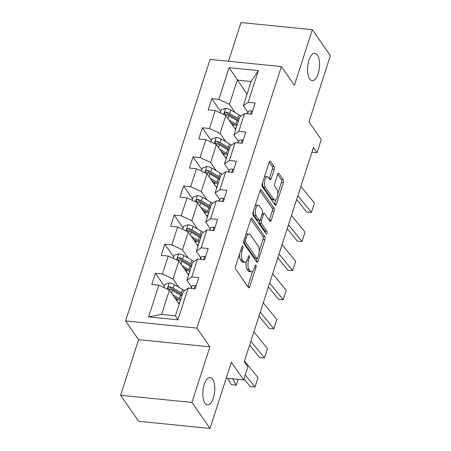 <?xml version="1.0" encoding="UTF-8"?>
<svg xmlns="http://www.w3.org/2000/svg" width="451" height="451" viewBox="0 0 451 451"><rect width="100%" height="100%" fill="white"/><g stroke="black" fill="none" stroke-linecap="round" stroke-linejoin="round"><path stroke-width="0.68" d="M242.773 246.297A1.471 0.631 95.7 0 0 242.508 246.111A1.471 0.631 95.7 0 0 241.866 246.866L235.58 266.321A2.103 0.902 95.7 0 0 235.698 269.174L248.45 287.563A2.103 0.902 95.7 0 0 248.828 287.828A2.103 0.902 95.7 0 0 249.747 286.757L256.033 267.302A1.471 0.631 95.7 0 0 255.948 265.301A1.471 0.631 95.7 0 0 255.683 265.12A1.471 0.631 95.7 0 0 255.04 265.87L254.229 268.39A6.737 2.892 95.7 0 1 251.286 271.823A6.737 2.892 95.7 0 1 250.068 270.978L249.003 269.444A6.737 2.892 95.7 0 1 248.631 260.317L249.442 257.797A1.471 0.631 95.7 0 0 249.364 255.802A1.471 0.631 95.7 0 0 249.093 255.616A1.471 0.631 95.7 0 0 248.45 256.365L247.638 258.885A6.737 2.892 95.7 0 1 244.701 262.319A6.737 2.892 95.7 0 1 243.478 261.473L242.418 259.939A6.737 2.892 95.7 0 1 242.04 250.812L242.858 248.292A1.471 0.631 95.7 0 0 242.773 246.297M309.674 78.908A13.727 5.891 95.7 0 0 312.16 80.628A13.727 5.891 95.7 0 0 318.913 70.694A13.727 5.891 95.7 0 0 317.386 55.028A13.727 5.891 95.7 0 0 314.899 53.308A13.727 5.891 95.7 0 0 308.146 63.241A13.727 5.891 95.7 0 0 309.674 78.908M204.951 403.126A13.727 5.891 95.7 0 0 207.437 404.846A13.727 5.891 95.7 0 0 214.191 394.913A13.727 5.891 95.7 0 0 212.663 379.246A13.727 5.891 95.7 0 0 210.177 377.526A13.727 5.891 95.7 0 0 203.424 387.46A13.727 5.891 95.7 0 0 204.951 403.126M274.197 169.424A2.103 0.902 95.7 0 0 274.078 166.571L270.504 161.413A2.103 0.902 95.7 0 0 270.121 161.148A2.103 0.902 95.7 0 0 269.202 162.225L262.223 183.828A2.103 0.902 95.7 0 0 262.341 186.68L275.093 205.075A2.103 0.902 95.7 0 0 275.476 205.34A2.103 0.902 95.7 0 0 276.39 204.264L283.369 182.661A2.103 0.902 95.7 0 0 283.256 179.802L278.932 173.573A2.103 0.902 95.7 0 0 278.549 173.308A2.103 0.902 95.7 0 0 277.636 174.379L274.648 183.63A2.103 0.902 95.7 0 0 274.766 186.483L276.908 189.572A5.632 2.418 95.7 0 1 277.534 195.999A5.632 2.418 95.7 0 1 274.76 200.075A5.632 2.418 95.7 0 1 273.74 199.37L265.346 187.261A5.632 2.418 95.7 0 1 264.72 180.834A5.632 2.418 95.7 0 1 267.494 176.758A5.632 2.418 95.7 0 1 268.514 177.463L269.912 179.481A2.103 0.902 95.7 0 0 270.29 179.746A2.103 0.902 95.7 0 0 271.209 178.675L274.197 169.424L272.269 169.232A2.103 0.902 95.7 0 0 272.15 166.38L269.224 162.157M191.951 402.427L209.907 346.836L138.575 339.682L120.62 395.273L191.951 402.427L209.997 428.45L231.386 362.226L243.653 379.922L247.875 366.866L244.262 361.657L313.434 147.505L317.042 152.709L321.259 139.647L308.991 121.95L330.38 55.727L312.34 29.704L241.003 22.55L228.505 61.251M209.907 346.836L196.918 328.097L281.396 66.556L294.385 85.295L312.34 29.704M252.109 218.357A2.103 0.902 95.7 0 0 251.726 218.098A2.103 0.902 95.7 0 0 250.812 219.169L243.833 240.778A2.103 0.902 95.7 0 0 243.946 243.63L256.698 262.02A2.103 0.902 95.7 0 0 257.081 262.285A2.103 0.902 95.7 0 0 258 261.214L264.979 239.605A2.103 0.902 95.7 0 0 264.861 236.752L252.109 218.357L251.303 218.278M253.028 212.303L260.007 190.694A2.103 0.902 95.7 0 1 260.926 189.623A2.103 0.902 95.7 0 1 261.304 189.888L274.056 208.277A2.103 0.902 95.7 0 1 274.174 211.13L271.186 220.381A2.103 0.902 95.7 0 1 270.267 221.452A2.103 0.902 95.7 0 1 269.89 221.187L264.714 213.729A2.103 0.902 95.7 0 0 264.337 213.464A2.103 0.902 95.7 0 0 263.418 214.535L261.433 220.674A2.103 0.902 95.7 0 0 261.552 223.527L266.936 231.29A1.471 0.631 95.7 0 1 267.099 232.97A1.471 0.631 95.7 0 1 266.378 234.041A1.471 0.631 95.7 0 1 266.107 233.855L253.146 215.155A2.103 0.902 95.7 0 1 253.028 212.303M209.997 428.45L138.66 421.296L120.62 395.273M196.918 328.097L125.581 320.943L210.059 59.402L281.396 66.556M220.697 111.498L211.807 98.673L208.187 109.869L215.228 110.574L209.444 128.479L202.403 127.774L198.79 138.97L205.825 139.675L200.041 157.585L193.005 156.875L189.392 168.071L196.427 168.775L190.643 186.686L183.608 185.981L179.988 197.172L187.03 197.876L181.246 215.787L174.204 215.082L170.591 226.272L177.626 226.977L171.842 244.887L164.807 244.183L161.193 255.373L168.229 256.078L162.445 273.988L155.409 273.283L151.79 284.474L158.831 285.179L148.588 316.895L177.891 319.832L175.478 315.762L183.309 291.509L188.135 288.121L195.17 288.826L198.79 277.63L191.748 276.925L186.923 280.319L192.707 262.409L197.532 259.021L204.574 259.725L208.187 248.529L201.152 247.825L196.326 251.218L202.11 233.308L206.936 229.914L213.971 230.624L217.585 219.428L210.549 218.724L205.724 222.117L211.508 204.207L216.333 200.813L223.369 201.524L226.988 190.328L219.947 189.623L215.121 193.011L220.905 175.106L225.731 171.713L232.772 172.417L236.386 161.227L229.35 160.522L224.525 163.91L230.309 146.006L235.134 142.612L242.17 143.317L245.784 132.126L238.748 131.421L233.922 134.81L239.706 116.899L244.532 113.511L251.568 114.216L255.181 103.025L248.146 102.321L243.32 105.709L251.156 81.456L237.271 80.064L229.441 104.316L235.168 112.581M211.807 98.673L218.842 99.378L229.085 67.667L258.389 70.604L248.146 102.321M244.532 113.511L238.748 131.421M235.134 142.612L229.35 160.522M225.731 171.713L219.947 189.623M216.333 200.813L210.549 218.724M206.936 229.914L201.152 247.825M197.532 259.021L191.748 276.925M188.135 288.121L177.891 319.832M225.771 141.682L220.043 133.417L225.827 115.512L235.602 129.612M238.489 141.4L233.922 134.81M225.827 115.512L215.228 110.574M220.043 133.417L209.444 128.479M216.373 170.788L210.64 162.518L216.424 144.613L226.205 158.713M229.091 170.501L224.525 163.91M216.424 144.613L205.825 139.675M210.64 162.518L200.041 157.585M206.97 199.889L201.242 191.619L207.026 173.714L216.801 187.813M219.693 199.601L215.121 193.011M207.026 173.714L196.427 168.775M201.242 191.619L190.643 186.686M197.572 228.99L191.844 220.725L197.628 202.815L207.404 216.914M210.29 228.702L205.724 222.117M197.628 202.815L187.03 197.876M191.844 220.725L181.246 215.787M188.174 258.09L182.441 249.826L188.225 231.915L198.006 246.015M200.892 257.803L196.326 251.218M188.225 231.915L177.626 226.977M182.441 249.826L171.842 244.887M178.771 287.191L173.043 278.927L178.827 261.016L188.603 275.121M191.495 286.904L186.923 280.319M178.827 261.016L168.229 256.078M173.043 278.927L162.445 273.988M148.588 316.895L161.593 314.37L169.429 290.117L179.205 304.222M169.429 290.117L158.831 285.179M138.575 339.682L125.581 320.943M311.917 152.196L317.042 152.709M226.233 378.175L243.653 379.922M161.593 314.37L175.478 315.762M247.052 94.169L229.085 67.667M247.892 112.299L243.32 105.709M258.389 70.604L251.156 81.456M229.441 104.316L218.842 99.378M164.299 286.103L155.409 273.283M173.697 257.002L164.807 244.183M183.095 227.902L174.204 215.082M192.498 198.801L183.608 185.981M201.896 169.7L193.005 156.875M211.293 140.599L202.403 127.774M239.447 254.341A6.737 2.892 95.7 0 0 240.49 259.748L242.418 259.939M244.701 262.319L242.773 262.127A6.737 2.892 95.7 0 1 241.55 261.281L240.49 259.748M246.359 261.417A6.737 2.892 95.7 0 0 247.075 269.253L249.003 269.444M251.286 271.823L249.358 271.626A6.737 2.892 95.7 0 1 248.14 270.786L247.075 269.253M247.796 286.627A2.103 0.902 95.7 0 0 247.819 286.56L252.831 271.051M259.178 251.393L263.051 239.413A2.103 0.902 95.7 0 0 262.933 236.561L250.829 219.101M256.05 261.084A2.103 0.902 95.7 0 0 256.072 261.016L256.884 258.508M245.474 240.191A1.471 0.631 95.7 0 0 245.553 242.187L256.749 258.333A1.471 0.631 95.7 0 0 257.014 258.519A1.471 0.631 95.7 0 0 257.656 257.769L258.513 255.114A6.737 2.892 95.7 0 0 258.141 245.981L250.491 234.948A6.737 2.892 95.7 0 0 249.268 234.103A6.737 2.892 95.7 0 0 246.331 237.536L245.474 240.191L244.064 240.05M257.014 258.519L255.086 258.327A1.471 0.631 95.7 0 1 254.821 258.141L243.625 241.995A1.471 0.631 95.7 0 0 243.625 241.995L245.553 242.187M249.268 234.103L247.34 233.911A6.737 2.892 95.7 0 0 245.801 234.678M260.03 190.632L272.128 208.086L274.056 208.277M269.236 220.251A2.103 0.902 95.7 0 0 269.258 220.184L272.246 210.938A2.103 0.902 95.7 0 0 272.128 208.086M264.337 213.464L262.409 213.272A2.103 0.902 95.7 0 0 262.375 213.267M259.562 220.319L259.505 220.477A2.103 0.902 95.7 0 0 259.624 223.33L265.008 231.098L266.936 231.29M265.211 232.558A1.471 0.631 95.7 0 0 265.008 231.098M259.353 205.989A5.632 2.418 95.7 0 0 258.333 205.284A5.632 2.418 95.7 0 0 255.559 209.36A5.632 2.418 95.7 0 0 256.185 215.787L259.145 220.049A2.103 0.902 95.7 0 0 259.528 220.314A2.103 0.902 95.7 0 0 260.441 219.242L262.426 213.109A2.103 0.902 95.7 0 0 262.307 210.256L259.353 205.989M258.333 205.284L256.405 205.087A5.632 2.418 95.7 0 0 255.17 205.673M253.383 211.203A5.632 2.418 95.7 0 0 254.257 215.589L256.185 215.787M259.528 220.314L257.6 220.122A2.103 0.902 95.7 0 1 257.217 219.857L254.257 215.589M269.258 178.545A2.103 0.902 95.7 0 0 269.281 178.478L272.269 169.232M267.494 176.758L265.566 176.566A5.632 2.418 95.7 0 0 264.41 177.068M262.538 182.858A5.632 2.418 95.7 0 0 263.418 187.069L265.346 187.261M274.76 200.075L272.832 199.883A5.632 2.418 95.7 0 1 271.812 199.173L263.418 187.069M277.788 193.783L281.441 182.463A2.103 0.902 95.7 0 0 281.328 179.611L277.653 174.317M274.445 204.134A2.103 0.902 95.7 0 0 274.462 204.072L275.916 199.567M174.272 297.102L177.869 299.216A13.62 5.53 17.9 0 1 180.287 300.873M227.738 378.327L231.301 384.613L236.239 385.284L232.569 378.812M172.558 294.638L179.447 298.686A16.411 6.658 17.9 0 1 180.733 299.487M163.843 287.518L164.846 284.401L169.305 282.924A5.683 2.306 17.9 0 1 174.345 284.587L182.463 289.362A16.411 6.658 17.9 0 1 184.493 290.681M178.077 299.346L177.344 299.385A7.83 3.18 -162.1 0 0 175.991 299.588M182.599 293.708A16.411 6.658 -162.1 0 0 181.319 292.902L173.201 288.133A5.683 2.306 -162.1 0 0 169.694 286.74L168.832 286.819L168.065 287.744L168.206 288.493L168.973 288.978A5.683 2.306 17.9 0 1 172.479 290.371L180.592 295.14A16.411 6.658 17.9 0 1 181.877 295.946M178.23 302.818L179.684 302.734M169.694 286.74L170.732 288.24A2.898 1.173 17.9 0 1 171.617 288.663L179.735 293.438A13.62 5.53 17.9 0 1 182.153 295.089M236.239 385.284L238.145 379.37M196.038 286.137L195.142 285.517A5.683 2.306 -162.1 0 0 191.827 286.34L190.621 288.369M244.47 361.025L258.051 377.662L255.04 386.992L258.051 377.662M245.248 374.995L255.04 386.992L250.361 386.699L243.991 378.891M183.67 268.001L187.266 270.115A13.62 5.53 17.9 0 1 189.685 271.773M181.962 265.538L188.851 269.585A16.411 6.658 17.9 0 1 190.13 270.386M173.24 258.417L174.244 255.3L178.703 253.823A5.683 2.306 17.9 0 1 183.743 255.486L191.861 260.255A16.411 6.658 17.9 0 1 193.891 261.58M187.481 270.245L186.748 270.284A7.83 3.18 -162.1 0 0 185.389 270.487M192.002 264.602A16.411 6.658 -162.1 0 0 190.717 263.801L182.599 259.032A5.683 2.306 -162.1 0 0 179.098 257.639L178.23 257.718L177.463 258.643L177.609 259.393L178.37 259.877A5.683 2.306 17.9 0 1 181.877 261.27L189.995 266.039A16.411 6.658 17.9 0 1 191.275 266.845M187.633 273.712L189.082 273.633M179.098 257.639L180.135 259.139A2.898 1.173 17.9 0 1 181.02 259.562L189.132 264.337A13.62 5.53 17.9 0 1 191.551 265.989M193.067 238.9L196.664 241.014A13.62 5.53 17.9 0 1 199.083 242.672M191.359 236.437L198.248 240.484A16.411 6.658 17.9 0 1 199.534 241.285M182.638 229.311L183.647 226.199L188.106 224.722A5.683 2.306 17.9 0 1 193.141 226.385L201.259 231.154A16.411 6.658 17.9 0 1 203.294 232.474M196.878 241.138L196.146 241.184A7.83 3.18 -162.1 0 0 194.793 241.381M201.4 235.501A16.411 6.658 -162.1 0 0 200.114 234.7L191.996 229.931A5.683 2.306 -162.1 0 0 188.495 228.539L187.633 228.618L186.861 229.542L187.007 230.292L187.774 230.777A5.683 2.306 17.9 0 1 191.275 232.169L199.393 236.938A16.411 6.658 17.9 0 1 200.678 237.739M197.031 244.611L198.485 244.532M188.495 228.539L189.533 230.038A2.898 1.173 17.9 0 1 190.418 230.461L198.536 235.23A13.62 5.53 17.9 0 1 200.954 236.888M205.442 257.036L204.54 256.41A5.683 2.306 -162.1 0 0 201.231 257.239L200.024 259.269M253.868 331.925L267.449 348.561L264.438 357.891L267.449 348.561M250.857 341.249L264.438 357.891L259.759 357.598L249.6 345.145M214.839 227.935L213.937 227.31A5.683 2.306 -162.1 0 0 210.628 228.138L209.422 230.168M263.266 302.824L276.852 319.46L273.836 328.79L276.852 319.46M260.255 312.148L273.836 328.79L269.162 328.497L258.998 316.044M202.471 209.8L206.068 211.914A13.62 5.53 17.9 0 1 208.486 213.565M200.757 207.33L207.646 211.384A16.411 6.658 17.9 0 1 208.931 212.184M192.041 200.21L193.045 197.098L197.504 195.621A5.683 2.306 17.9 0 1 202.544 197.284L210.662 202.054A16.411 6.658 17.9 0 1 212.692 203.373M206.276 212.038L205.543 212.083A7.83 3.18 -162.1 0 0 204.19 212.28M210.797 206.4A16.411 6.658 -162.1 0 0 209.518 205.6L201.4 200.83A5.683 2.306 -162.1 0 0 197.893 199.438L197.031 199.517L196.258 200.436L196.405 201.191L197.172 201.676A5.683 2.306 17.9 0 1 200.672 203.068L208.79 207.838A16.411 6.658 17.9 0 1 210.076 208.638M206.428 215.51L207.883 215.431M197.893 199.438L198.93 200.937A2.898 1.173 17.9 0 1 199.816 201.36L207.934 206.13A13.62 5.53 17.9 0 1 210.352 207.787M211.869 180.699L215.465 182.813A13.62 5.53 17.9 0 1 217.884 184.465M210.16 178.23L217.049 182.283A16.411 6.658 17.9 0 1 218.329 183.083M201.439 171.109L202.443 167.998L206.902 166.52A5.683 2.306 17.9 0 1 211.942 168.184L220.06 172.953A16.411 6.658 17.9 0 1 222.089 174.272M215.674 182.937L214.941 182.982A7.83 3.18 -162.1 0 0 213.588 183.179M220.201 177.299A16.411 6.658 -162.1 0 0 218.915 176.499L210.797 171.724A5.683 2.306 -162.1 0 0 207.297 170.337L206.428 170.416L205.662 171.335L205.808 172.09L206.569 172.575A5.683 2.306 17.9 0 1 210.076 173.962L218.194 178.737A16.411 6.658 17.9 0 1 219.474 179.537M215.826 186.41L217.281 186.331M207.297 170.337L208.334 171.831A2.898 1.173 17.9 0 1 209.219 172.259L217.331 177.029A13.62 5.53 17.9 0 1 219.75 178.686M221.266 151.598L224.863 153.712A13.62 5.53 17.9 0 1 227.281 155.364M219.558 149.129L226.447 153.182A16.411 6.658 17.9 0 1 227.732 153.983M210.837 142.009L211.846 138.897L216.305 137.414A5.683 2.306 17.9 0 1 221.34 139.083L229.458 143.852A16.411 6.658 17.9 0 1 231.493 145.171M225.077 153.836L224.344 153.876A7.83 3.18 -162.1 0 0 222.991 154.079M229.598 148.199A16.411 6.658 -162.1 0 0 228.313 147.398L220.195 142.623A5.683 2.306 -162.1 0 0 216.694 141.236L215.826 141.315L215.059 142.234L215.206 142.99L215.973 143.474A5.683 2.306 17.9 0 1 219.474 144.861L227.592 149.636A16.411 6.658 17.9 0 1 228.877 150.437M225.229 157.309L226.684 157.224M216.694 141.236L217.732 142.73A2.898 1.173 17.9 0 1 218.617 143.159L226.735 147.928A13.62 5.53 17.9 0 1 229.153 149.58M224.237 198.835L223.341 198.209A5.683 2.306 -162.1 0 0 220.026 199.038L218.82 201.067M272.669 273.723L286.25 290.359L283.239 299.69L286.25 290.359M269.653 283.048L283.239 299.69L278.56 299.391L268.396 286.943M233.641 169.728L232.739 169.108A5.683 2.306 -162.1 0 0 229.429 169.937L228.223 171.966M282.067 244.617L295.647 261.259L292.637 270.589L295.647 261.259M279.056 253.947L292.637 270.589L287.958 270.29L277.799 257.842M243.038 140.627L242.136 140.007A5.683 2.306 -162.1 0 0 238.827 140.836L237.621 142.86M291.464 215.516L305.051 232.158L302.035 241.482L305.051 232.158M288.454 224.846L302.035 241.482L297.361 241.189L287.197 228.742M230.67 122.497L234.266 124.611A13.62 5.53 17.9 0 1 236.685 126.263M228.956 120.028L235.845 124.076A16.411 6.658 17.9 0 1 237.13 124.882M220.24 112.908L221.244 109.796L225.703 108.313A5.683 2.306 17.9 0 1 230.743 109.976L238.861 114.751A16.411 6.658 17.9 0 1 240.89 116.07M234.475 124.735L233.742 124.775A7.83 3.18 -162.1 0 0 232.389 124.978M238.996 119.098A16.411 6.658 -162.1 0 0 237.716 118.297L229.598 113.522A5.683 2.306 -162.1 0 0 226.092 112.136L225.229 112.214L224.457 113.133L224.604 113.889L225.37 114.374A5.683 2.306 17.9 0 1 228.871 115.76L236.989 120.535A16.411 6.658 17.9 0 1 238.275 121.336M234.627 128.208L236.082 128.123M226.092 112.136L227.129 113.629A2.898 1.173 17.9 0 1 228.014 114.058L236.132 118.827A13.62 5.53 17.9 0 1 238.551 120.479M252.436 111.527L251.54 110.907A5.683 2.306 -162.1 0 0 248.225 111.73L247.018 113.759M300.868 186.415L314.448 203.057L311.438 212.382L314.448 203.057M297.852 195.745L311.438 212.382L306.759 212.088L296.595 199.641M240.637 250.671L242.04 250.812M241.55 261.281L243.478 261.473M248.039 257.656L249.442 257.797M247.131 260.165L248.631 260.317M248.14 270.786L250.068 270.978M254.623 267.161L256.033 267.302M247.819 286.56L249.747 286.757M241.448 248.151L242.858 248.292M262.933 236.561L264.861 236.752M263.051 239.413L264.979 239.605M256.072 261.016L258 261.214M254.821 258.141L256.749 258.333M244.921 237.395L246.331 237.536M260.498 189.803L261.304 189.888M272.246 210.938L274.174 211.13M269.258 220.184L271.186 220.381M262.008 214.394L263.418 214.535M259.505 220.477L261.433 220.674M259.624 223.33L261.552 223.527M257.217 219.857L259.145 220.049M269.281 178.478L271.209 178.675M271.812 199.173L273.74 199.37M278.126 173.488L278.932 173.573M281.328 179.611L283.256 179.802M281.441 182.463L283.369 182.661M274.462 204.072L276.39 204.264M269.698 161.334L270.504 161.413M272.15 166.38L274.078 166.571M169.193 282.963L167.214 289.085M180.592 295.14L179.447 298.686M176.871 300.856L177.344 299.385M182.463 289.362L181.319 292.902M172.479 290.371L171.566 293.201M174.345 284.587L173.201 288.133M194.201 288.73L195.221 285.568M191.156 288.42L191.827 286.34M178.596 253.857L176.617 259.985M189.995 266.039L188.851 269.585M186.269 271.756L186.748 270.284M191.861 260.255L190.717 263.801M181.877 261.27L180.964 264.094M183.743 255.486L182.599 259.032M187.994 224.756L186.015 230.884M199.393 236.938L198.248 240.484M195.672 242.649L196.146 241.184M201.259 231.154L200.114 234.7M191.275 232.169L190.361 234.994M193.141 226.385L191.996 229.931M203.604 259.629L204.619 256.467M200.554 259.319L201.231 257.239M213.002 230.523L214.022 227.366M209.957 230.219L210.628 228.138M197.391 195.655L195.413 201.783M208.79 207.838L207.646 211.384M205.07 213.548L205.543 212.083M210.662 202.054L209.518 205.6M200.672 203.068L199.759 205.893M202.544 197.284L201.4 200.83M206.795 166.554L204.81 172.682M218.194 178.737L217.049 182.283M214.467 184.448L214.941 182.982M220.06 172.953L218.915 176.499M210.076 173.962L209.163 176.792M211.942 168.184L210.797 171.724M216.192 137.454L214.214 143.581M227.592 149.636L226.447 153.182M223.871 155.347L224.344 153.876M229.458 143.852L228.313 147.398M219.474 144.861L218.56 147.691M221.34 139.083L220.195 142.623M222.399 201.422L223.42 198.265M219.355 201.118L220.026 199.038M231.803 172.321L232.817 169.164M228.753 172.017L229.429 169.937M241.2 143.221L242.221 140.064M238.156 142.916L238.827 140.836M225.59 108.353L223.611 114.481M236.989 120.535L235.845 124.076M233.268 126.246L233.742 124.775M238.861 114.751L237.716 118.297M228.871 115.76L227.958 118.59M230.743 109.976L229.598 113.522M250.598 114.12L251.619 110.963M247.554 113.815L248.225 111.73"/></g></svg>
